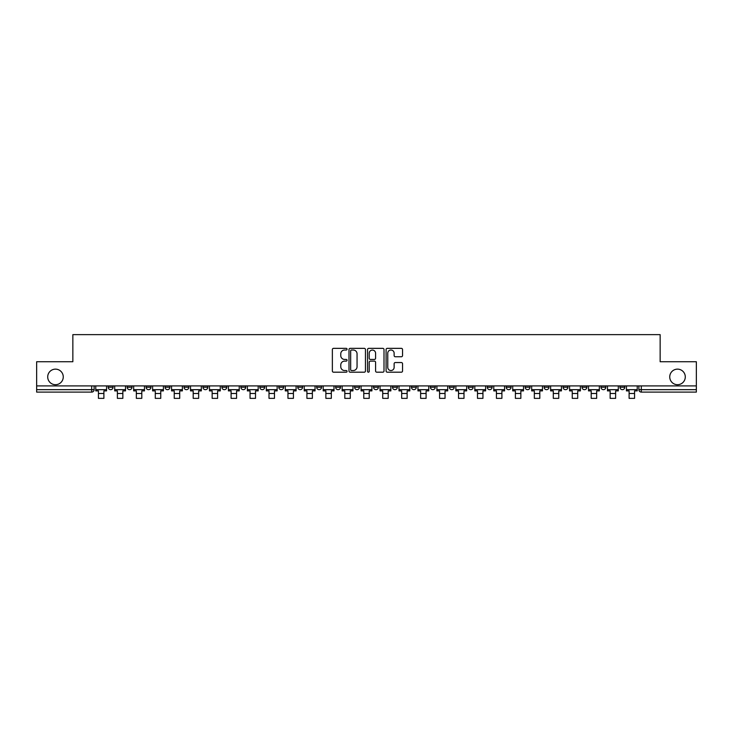<?xml version="1.0" encoding="UTF-8"?>
<svg xmlns="http://www.w3.org/2000/svg" width="733" height="733" viewBox="0 0 733 733"><rect width="100%" height="100%" fill="white"/><g stroke="black" fill="none" stroke-linecap="round" stroke-linejoin="round"><path stroke-width="1.1" d="M347.066 349.183A0.834 0.834 0 0 0 346.223 348.349L333.561 348.349A1.191 1.191 0 0 0 332.361 349.54L332.361 371.008A1.191 1.191 0 0 0 333.561 372.199L346.223 372.199A0.834 0.834 0 0 0 347.066 371.365A0.834 0.834 0 0 0 346.223 370.531L344.583 370.531A3.812 3.812 0 0 1 340.772 366.711L340.772 364.924A3.812 3.812 0 0 1 344.583 361.112L346.223 361.112A0.834 0.834 0 0 0 347.066 360.269A0.834 0.834 0 0 0 346.223 359.436L344.583 359.436A3.812 3.812 0 0 1 340.772 355.624L340.772 353.837A3.812 3.812 0 0 1 344.583 350.017L346.223 350.017A0.834 0.834 0 0 0 347.066 349.183M669.742 376.918A7.779 7.779 0 0 0 677.521 384.697A7.779 7.779 0 0 0 685.291 376.918A7.779 7.779 0 0 0 677.521 369.139A7.779 7.779 0 0 0 669.742 376.918M47.709 376.918A7.779 7.779 0 0 0 55.479 384.697A7.779 7.779 0 0 0 63.258 376.918A7.779 7.779 0 0 0 55.479 369.139A7.779 7.779 0 0 0 47.709 376.918M619.935 385.906L619.935 387.244L624.791 387.244A2.428 2.428 0 0 1 622.363 389.672A2.428 2.428 0 0 1 619.935 387.244L619.935 385.906M600.978 385.906L600.978 387.244L605.843 387.244A2.428 2.428 0 0 1 603.406 389.672A2.428 2.428 0 0 1 600.978 387.244L600.978 385.906M487.262 385.906L487.262 387.244L492.118 387.244A2.428 2.428 0 0 1 489.69 389.672A2.428 2.428 0 0 1 487.262 387.244L487.262 385.906M468.314 385.906L468.314 387.244L473.17 387.244A2.428 2.428 0 0 1 470.742 389.672A2.428 2.428 0 0 1 468.314 387.244L468.314 385.906M449.356 385.906L449.356 387.244L454.213 387.244A2.428 2.428 0 0 1 451.785 389.672A2.428 2.428 0 0 1 449.356 387.244L449.356 385.906M411.451 385.906L411.451 387.244L416.307 387.244A2.428 2.428 0 0 1 413.879 389.672A2.428 2.428 0 0 1 411.451 387.244L411.451 385.906M373.546 387.244L373.546 385.906L373.546 387.244A2.428 2.428 0 0 0 375.974 389.672A2.428 2.428 0 0 1 373.546 387.244L378.402 387.244A2.428 2.428 0 0 1 375.974 389.672A2.428 2.428 0 0 0 378.402 387.244L378.402 385.906L378.402 387.244M354.598 387.244L354.598 385.906L354.598 387.244A2.428 2.428 0 0 0 357.026 389.672A2.428 2.428 0 0 1 354.598 387.244L359.454 387.244A2.428 2.428 0 0 1 357.026 389.672M335.641 387.244L335.641 385.906L335.641 387.244A2.428 2.428 0 0 0 338.069 389.672A2.428 2.428 0 0 1 335.641 387.244L340.497 387.244A2.428 2.428 0 0 1 338.069 389.672A2.428 2.428 0 0 0 340.497 387.244L340.497 385.906L340.497 387.244M316.693 385.906L316.693 387.244L321.549 387.244A2.428 2.428 0 0 1 319.121 389.672A2.428 2.428 0 0 1 316.693 387.244L316.693 385.906M297.735 385.906L297.735 387.244L302.592 387.244A2.428 2.428 0 0 1 300.163 389.672A2.428 2.428 0 0 1 297.735 387.244L297.735 385.906M278.787 385.906L278.787 387.244L283.644 387.244A2.428 2.428 0 0 1 281.215 389.672A2.428 2.428 0 0 1 278.787 387.244L278.787 385.906M259.83 387.244L259.83 385.906L259.83 387.244A2.428 2.428 0 0 0 262.258 389.672A2.428 2.428 0 0 1 259.83 387.244L264.686 387.244A2.428 2.428 0 0 1 262.258 389.672M221.925 387.244L221.925 385.906L221.925 387.244A2.428 2.428 0 0 0 224.353 389.672A2.428 2.428 0 0 1 221.925 387.244L226.781 387.244A2.428 2.428 0 0 1 224.353 389.672A2.428 2.428 0 0 0 226.781 387.244L226.781 385.906L226.781 387.244M202.968 387.244L202.968 385.906L202.968 387.244A2.428 2.428 0 0 0 205.405 389.672A2.428 2.428 0 0 1 202.968 387.244L207.833 387.244A2.428 2.428 0 0 1 205.405 389.672A2.428 2.428 0 0 0 207.833 387.244L207.833 385.906L207.833 387.244M184.02 387.244L184.02 385.906L184.02 387.244A2.428 2.428 0 0 0 186.448 389.672A2.428 2.428 0 0 1 184.02 387.244L188.876 387.244A2.428 2.428 0 0 1 186.448 389.672A2.428 2.428 0 0 0 188.876 387.244L188.876 385.906L188.876 387.244M165.062 387.244L165.062 385.906L165.062 387.244A2.428 2.428 0 0 0 167.5 389.672A2.428 2.428 0 0 1 165.062 387.244L169.928 387.244A2.428 2.428 0 0 1 167.5 389.672M146.114 387.244L146.114 385.906L146.114 387.244A2.428 2.428 0 0 0 148.542 389.672A2.428 2.428 0 0 1 146.114 387.244L150.971 387.244A2.428 2.428 0 0 1 148.542 389.672A2.428 2.428 0 0 0 150.971 387.244L150.971 385.906L150.971 387.244M127.157 387.244L127.157 385.906L127.157 387.244A2.428 2.428 0 0 0 129.594 389.672A2.428 2.428 0 0 1 127.157 387.244L132.022 387.244A2.428 2.428 0 0 1 129.594 389.672A2.428 2.428 0 0 0 132.022 387.244L132.022 385.906L132.022 387.244M401.354 356.751A1.191 1.191 0 0 0 402.545 355.56L402.545 349.54A1.191 1.191 0 0 0 401.354 348.349L387.281 348.349A1.191 1.191 0 0 0 386.089 349.54L386.089 371.008A1.191 1.191 0 0 0 387.281 372.199L401.354 372.199A1.191 1.191 0 0 0 402.545 371.008L402.545 363.733A1.191 1.191 0 0 0 401.354 362.542L395.325 362.542A1.191 1.191 0 0 0 394.134 363.733L394.134 367.343A3.189 3.189 0 0 1 390.946 370.531A3.189 3.189 0 0 1 387.757 367.343L387.757 353.205A3.189 3.189 0 0 1 390.946 350.017A3.189 3.189 0 0 1 394.134 353.205L394.134 355.56A1.191 1.191 0 0 0 395.325 356.751L401.354 356.751M36.65 385.906L36.65 361.736L72.851 361.736L72.851 334.642L660.149 334.642L660.149 361.736L696.35 361.736L696.35 385.906L36.65 385.906L36.65 389.672L94.117 389.672L94.117 385.906M365.455 349.54A1.191 1.191 0 0 0 364.264 348.349L350.191 348.349A1.191 1.191 0 0 0 349 349.54L349 371.008A1.191 1.191 0 0 0 350.191 372.199L364.264 372.199A1.191 1.191 0 0 0 365.455 371.008L365.455 349.54M368.736 348.349L382.809 348.349A1.191 1.191 0 0 1 384 349.54L384 371.008A1.191 1.191 0 0 1 382.809 372.199L376.789 372.199A1.191 1.191 0 0 1 375.589 371.008L375.589 362.304A1.191 1.191 0 0 0 374.398 361.112L370.403 361.112A1.191 1.191 0 0 0 369.212 362.304L369.212 371.365A0.834 0.834 0 0 1 368.378 372.199A0.834 0.834 0 0 1 367.545 371.365L367.545 349.54A1.191 1.191 0 0 1 368.736 348.349M638.883 385.906L638.883 389.672L696.35 389.672L696.35 392.1L641.311 392.1A2.428 2.428 0 0 1 638.883 389.672L638.883 385.906M696.35 385.906L696.35 389.672M94.117 389.672A2.428 2.428 0 0 1 91.689 392.1L36.65 392.1L36.65 389.672M624.791 385.906L624.791 387.244M605.843 385.906L605.843 387.244L605.843 385.906M586.886 385.906L586.886 387.244A2.428 2.428 0 0 1 584.458 389.672A2.428 2.428 0 0 1 582.029 387.244L586.886 387.244M582.029 385.906L582.029 387.244M567.938 385.906L567.938 387.244A2.428 2.428 0 0 1 565.5 389.672A2.428 2.428 0 0 1 563.072 387.244L567.938 387.244M563.072 385.906L563.072 387.244M548.98 385.906L548.98 387.244A2.428 2.428 0 0 1 546.552 389.672A2.428 2.428 0 0 1 544.124 387.244L548.98 387.244M544.124 385.906L544.124 387.244M530.032 385.906L530.032 387.244A2.428 2.428 0 0 1 527.595 389.672A2.428 2.428 0 0 1 525.167 387.244L530.032 387.244M525.167 385.906L525.167 387.244M511.075 385.906L511.075 387.244A2.428 2.428 0 0 1 508.647 389.672A2.428 2.428 0 0 1 506.219 387.244L511.075 387.244M506.219 385.906L506.219 387.244M492.118 385.906L492.118 387.244A2.428 2.428 0 0 1 489.69 389.672M473.17 385.906L473.17 387.244M454.213 387.244L454.213 385.906L454.213 387.244A2.428 2.428 0 0 1 451.785 389.672M435.265 385.906L435.265 387.244A2.428 2.428 0 0 1 432.837 389.672A2.428 2.428 0 0 1 430.408 387.244A2.428 2.428 0 0 0 432.837 389.672A2.428 2.428 0 0 0 435.265 387.244L430.408 387.244L430.408 385.906M416.307 387.244L416.307 385.906L416.307 387.244A2.428 2.428 0 0 1 413.879 389.672M397.359 385.906L397.359 387.244A2.428 2.428 0 0 1 394.931 389.672A2.428 2.428 0 0 1 392.503 387.244A2.428 2.428 0 0 0 394.931 389.672M392.503 385.906L392.503 387.244L397.359 387.244M359.454 385.906L359.454 387.244L359.454 385.906M321.549 387.244L321.549 385.906L321.549 387.244A2.428 2.428 0 0 1 319.121 389.672M302.592 387.244L302.592 385.906L302.592 387.244A2.428 2.428 0 0 1 300.163 389.672M283.644 387.244L283.644 385.906L283.644 387.244A2.428 2.428 0 0 1 281.215 389.672M264.686 385.906L264.686 387.244L264.686 385.906M245.738 387.244L245.738 385.906L245.738 387.244A2.428 2.428 0 0 1 243.31 389.672A2.428 2.428 0 0 1 240.882 387.244L245.738 387.244A2.428 2.428 0 0 1 243.31 389.672M240.882 385.906L240.882 387.244M169.928 385.906L169.928 387.244L169.928 385.906M113.065 385.906L113.065 387.244A2.428 2.428 0 0 1 110.637 389.672A2.428 2.428 0 0 1 108.209 387.244A2.428 2.428 0 0 0 110.637 389.672A2.428 2.428 0 0 0 113.065 387.244L113.065 385.906M108.209 385.906L108.209 387.244L113.065 387.244M351.501 350.017A0.834 0.834 0 0 0 350.667 350.85L350.667 369.698A0.834 0.834 0 0 0 351.501 370.531L353.233 370.531A3.812 3.812 0 0 0 357.053 366.711L357.053 353.837A3.812 3.812 0 0 0 353.233 350.017L351.501 350.017M375.589 353.269A3.189 3.189 0 0 0 372.401 350.081A3.189 3.189 0 0 0 369.212 353.269L369.212 358.245A1.191 1.191 0 0 0 370.403 359.436L374.398 359.436A1.191 1.191 0 0 0 375.589 358.245L375.589 353.269M95.757 389.672L106.569 389.672L106.569 390.891L103.894 390.891L103.894 398.358L98.433 398.358L98.433 390.891L95.757 390.891L95.757 385.906M106.569 389.672L106.569 385.906M114.705 389.672L125.517 389.672L125.517 390.891L122.851 390.891L122.851 398.358L117.381 398.358L117.381 390.891L114.705 390.891L114.705 385.906M125.517 389.672L125.517 385.906M133.663 389.672L144.474 389.672L144.474 390.891L141.799 390.891L141.799 398.358L136.338 398.358L136.338 390.891L133.663 390.891L133.663 385.906M144.474 389.672L144.474 385.906M152.611 389.672L163.422 389.672L163.422 390.891L160.756 390.891L160.756 398.358L155.286 398.358L155.286 390.891L152.611 390.891L152.611 385.906M163.422 389.672L163.422 385.906M171.568 389.672L182.38 389.672L182.38 390.891L179.704 390.891L179.704 398.358L174.243 398.358L174.243 390.891L171.568 390.891L171.568 385.906M182.38 389.672L182.38 385.906M190.516 389.672L201.328 389.672L201.328 390.891L198.661 390.891L198.661 398.358L193.191 398.358L193.191 390.891L190.516 390.891L190.516 385.906M201.328 389.672L201.328 385.906M209.473 389.672L220.285 389.672L220.285 390.891L217.609 390.891L217.609 398.358L212.149 398.358L212.149 390.891L209.473 390.891L209.473 385.906M220.285 389.672L220.285 385.906M228.421 389.672L239.233 389.672L239.233 390.891L236.567 390.891L236.567 398.358L231.097 398.358L231.097 390.891L228.421 390.891L228.421 385.906M239.233 389.672L239.233 385.906M247.378 389.672L258.19 389.672L258.19 390.891L255.515 390.891L255.515 398.358L250.054 398.358L250.054 390.891L247.378 390.891L247.378 385.906M258.19 389.672L258.19 385.906M266.326 389.672L277.147 389.672L277.147 390.891L274.472 390.891L274.472 398.358L269.002 398.358L269.002 390.891L266.326 390.891L266.326 385.906M277.147 389.672L277.147 385.906M285.284 389.672L296.095 389.672L296.095 390.891L293.42 390.891L293.42 398.358L287.959 398.358L287.959 390.891L285.284 390.891L285.284 385.906M296.095 389.672L296.095 385.906M304.232 389.672L315.053 389.672L315.053 390.891L312.377 390.891L312.377 398.358L306.907 398.358L306.907 390.891L304.232 390.891L304.232 385.906M315.053 389.672L315.053 385.906M323.189 389.672L334.001 389.672L334.001 390.891L331.325 390.891L331.325 398.358L325.864 398.358L325.864 390.891L323.189 390.891L323.189 385.906M334.001 389.672L334.001 385.906M342.137 389.672L352.958 389.672L352.958 390.891L350.282 390.891L350.282 398.358L344.812 398.358L344.812 390.891L342.137 390.891L342.137 385.906M352.958 389.672L352.958 385.906M361.094 389.672L371.906 389.672L371.906 390.891L369.23 390.891L369.23 398.358L363.77 398.358L363.77 390.891L361.094 390.891L361.094 385.906M371.906 389.672L371.906 385.906M380.042 389.672L390.863 389.672L390.863 390.891L388.188 390.891L388.188 398.358L382.718 398.358L382.718 390.891L380.042 390.891L380.042 385.906M390.863 389.672L390.863 385.906M398.999 389.672L409.811 389.672L409.811 390.891L407.136 390.891L407.136 398.358L401.675 398.358L401.675 390.891L398.999 390.891L398.999 385.906M409.811 389.672L409.811 385.906M417.947 389.672L428.768 389.672L428.768 390.891L426.093 390.891L426.093 398.358L420.623 398.358L420.623 390.891L417.947 390.891L417.947 385.906M428.768 389.672L428.768 385.906M436.905 389.672L447.716 389.672L447.716 390.891L445.041 390.891L445.041 398.358L439.58 398.358L439.58 390.891L436.905 390.891L436.905 385.906M447.716 389.672L447.716 385.906M455.853 389.672L466.674 389.672L466.674 390.891L463.998 390.891L463.998 398.358L458.528 398.358L458.528 390.891L455.853 390.891L455.853 385.906M466.674 389.672L466.674 385.906M474.81 389.672L485.622 389.672L485.622 390.891L482.946 390.891L482.946 398.358L477.485 398.358L477.485 390.891L474.81 390.891L474.81 385.906M485.622 389.672L485.622 385.906M493.767 389.672L504.579 389.672L504.579 390.891L501.903 390.891L501.903 398.358L496.433 398.358L496.433 390.891L493.767 390.891L493.767 385.906M504.579 389.672L504.579 385.906M512.715 389.672L523.527 389.672L523.527 390.891L520.851 390.891L520.851 398.358L515.391 398.358L515.391 390.891L512.715 390.891L512.715 385.906M523.527 389.672L523.527 385.906M531.672 389.672L542.484 389.672L542.484 390.891L539.809 390.891L539.809 398.358L534.339 398.358L534.339 390.891L531.672 390.891L531.672 385.906M542.484 389.672L542.484 385.906M550.62 389.672L561.432 389.672L561.432 390.891L558.757 390.891L558.757 398.358L553.296 398.358L553.296 390.891L550.62 390.891L550.62 385.906M561.432 389.672L561.432 385.906M569.578 389.672L580.389 389.672L580.389 390.891L577.714 390.891L577.714 398.358L572.244 398.358L572.244 390.891L569.578 390.891L569.578 385.906M580.389 389.672L580.389 385.906M588.526 389.672L599.337 389.672L599.337 390.891L596.662 390.891L596.662 398.358L591.201 398.358L591.201 390.891L588.526 390.891L588.526 385.906M599.337 389.672L599.337 385.906M607.483 389.672L618.295 389.672L618.295 390.891L615.619 390.891L615.619 398.358L610.149 398.358L610.149 390.891L607.483 390.891L607.483 385.906M618.295 389.672L618.295 385.906M626.431 389.672L637.243 389.672L637.243 390.891L634.567 390.891L634.567 398.358L629.106 398.358L629.106 390.891L626.431 390.891L626.431 385.906M637.243 389.672L637.243 385.906M91.689 385.906L91.689 392.1M641.311 385.906L641.311 392.1M98.433 393.502L103.894 393.502M117.381 393.502L122.851 393.502M136.338 393.502L141.799 393.502M155.286 393.502L160.756 393.502M174.243 393.502L179.704 393.502M193.191 393.502L198.661 393.502M212.149 393.502L217.609 393.502M231.097 393.502L236.567 393.502M250.054 393.502L255.515 393.502M269.002 393.502L274.472 393.502M287.959 393.502L293.42 393.502M306.907 393.502L312.377 393.502M325.864 393.502L331.325 393.502M344.812 393.502L350.282 393.502M363.77 393.502L369.23 393.502M382.718 393.502L388.188 393.502M401.675 393.502L407.136 393.502M420.623 393.502L426.093 393.502M439.58 393.502L445.041 393.502M458.528 393.502L463.998 393.502M477.485 393.502L482.946 393.502M496.433 393.502L501.903 393.502M515.391 393.502L520.851 393.502M534.339 393.502L539.809 393.502M553.296 393.502L558.757 393.502M572.244 393.502L577.714 393.502M591.201 393.502L596.662 393.502M610.149 393.502L615.619 393.502M629.106 393.502L634.567 393.502"/></g></svg>

